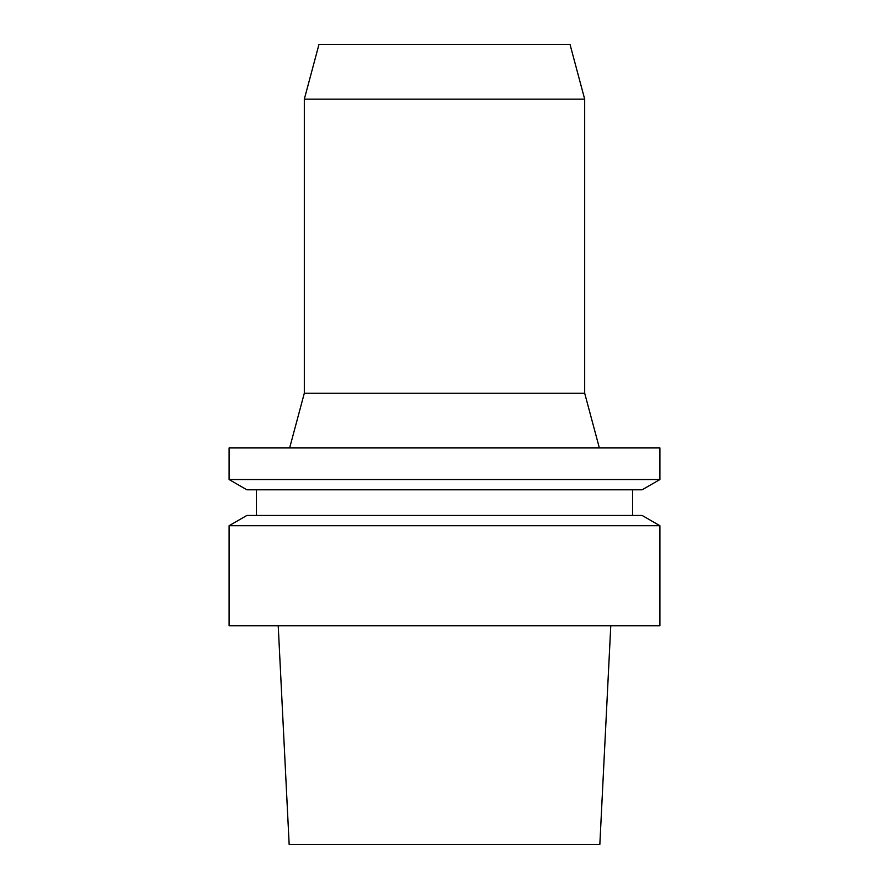 <?xml version="1.0" encoding="UTF-8"?>
<svg xmlns="http://www.w3.org/2000/svg" width="889" height="889" viewBox="0 0 889 889"><rect width="100%" height="100%" fill="white"/><g stroke="black" fill="none" stroke-linecap="round" stroke-linejoin="round"><path stroke-width="1.33" d="M610.776 625.723L599.831 844.55L289.169 844.55L278.224 625.723M444.5 44.45L318.973 44.45L304.316 99.157L584.684 99.157L570.027 44.45L444.5 44.45M584.684 99.157L584.684 393.216L304.316 393.216L304.316 99.157M444.5 447.923L229.084 447.923L229.084 479.527L659.916 479.527L659.916 447.923L444.5 447.923M659.916 479.527L642.114 489.806L246.886 489.806L229.084 479.527M444.5 515.453L246.886 515.453L229.084 525.721L659.916 525.721L642.114 515.453L444.5 515.453M659.916 525.721L659.916 625.723L229.084 625.723L229.084 525.721M304.316 393.216L289.647 447.923M584.684 393.216L599.353 447.923M632.557 515.453L632.557 489.806M256.443 515.453L256.443 489.806"/></g></svg>
